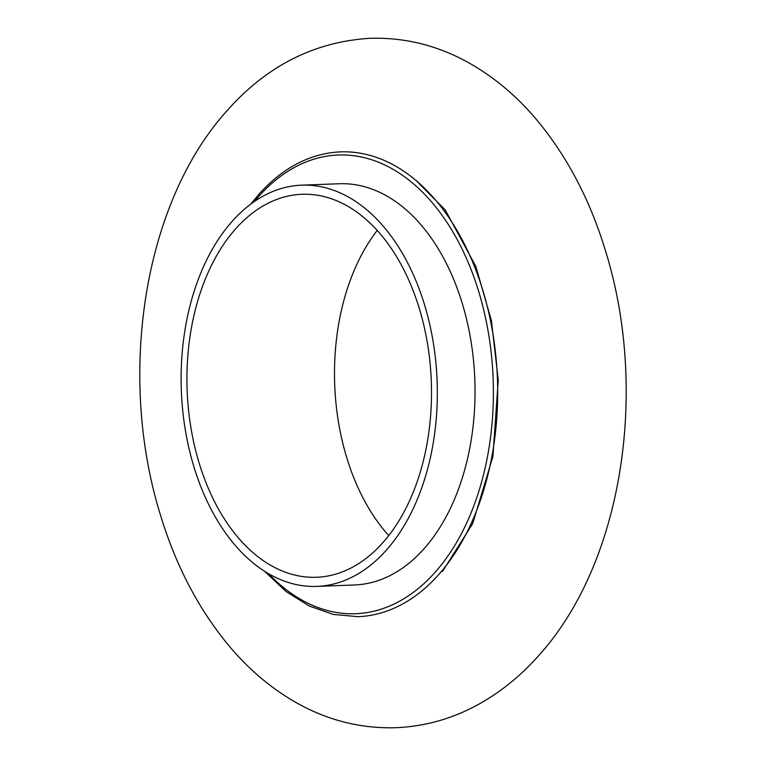<?xml version="1.0" encoding="UTF-8"?>
<svg xmlns="http://www.w3.org/2000/svg" width="766" height="766" viewBox="0 0 766 766"><rect width="100%" height="100%" fill="white"/><g stroke="black" fill="none" stroke-linecap="round" stroke-linejoin="round"><path stroke-width="1.15" d="M385.576 551.013A200.759 127.97 87.8 0 1 316.779 586.402A200.759 127.97 87.8 0 1 188.838 447.717A200.759 127.97 87.8 0 1 232.874 220.551A200.759 127.97 87.8 0 1 301.66 185.161A200.759 127.97 87.8 0 1 429.611 323.846A200.759 127.97 87.8 0 1 385.576 551.013M301.66 185.161L339.367 183.744A200.759 127.97 87.8 0 1 467.317 322.429A200.759 127.97 87.8 0 1 423.282 549.595A200.759 127.97 87.8 0 1 354.495 584.975L316.779 586.402M236.349 228.057A191.634 122.158 87.8 0 1 302.005 194.277A191.634 122.158 87.8 0 1 424.144 326.661A191.634 122.158 87.8 0 1 382.1 543.506A191.634 122.158 87.8 0 1 316.444 577.277A191.634 122.158 87.8 0 1 194.305 444.902A191.634 122.158 87.8 0 1 236.349 228.057M388.745 535.568A191.634 122.158 87.8 0 1 377.255 230.432M268.502 573.696A229.522 146.306 -92.2 0 0 434.217 573.265A229.522 146.306 -92.2 0 0 464.531 254.159A229.522 146.306 -92.2 0 0 259.645 195.454A229.522 146.306 -92.2 0 0 254.475 201.458M250.76 204.12L259.731 193.329C283.717 167.112 310.651 153.296 340.516 151.869A232.567 148.24 87.8 0 1 488.737 312.528A232.567 148.24 87.8 0 1 437.721 575.678A232.567 148.24 87.8 0 1 358.028 616.678L333.334 614.437L309.091 605.944L285.967 591.438L264.596 571.321M370.007 38.3C404.295 37.275 436.84 45.232 467.662 62.18C493.122 76.322 515.901 95.243 535.989 118.969C567.06 155.977 590.385 200.443 605.963 252.34C648.792 391.57 622.586 564.58 537.292 657.142C521.11 675.124 503.07 689.984 483.174 701.723C455.952 717.694 426.892 726.35 395.993 727.7C361.705 728.725 329.16 720.768 298.338 703.82C272.878 689.678 250.099 670.757 230.011 647.031C198.94 610.023 175.615 565.557 160.037 513.66C117.208 374.43 143.414 201.42 228.708 108.858C267.985 65.215 315.094 41.699 370.007 38.3M415.948 180.374L445.257 209.97L475.772 266.252L491.427 320.609L498.245 380.041L492.902 456.507L472.756 523.475L442.48 571.503"/></g></svg>
